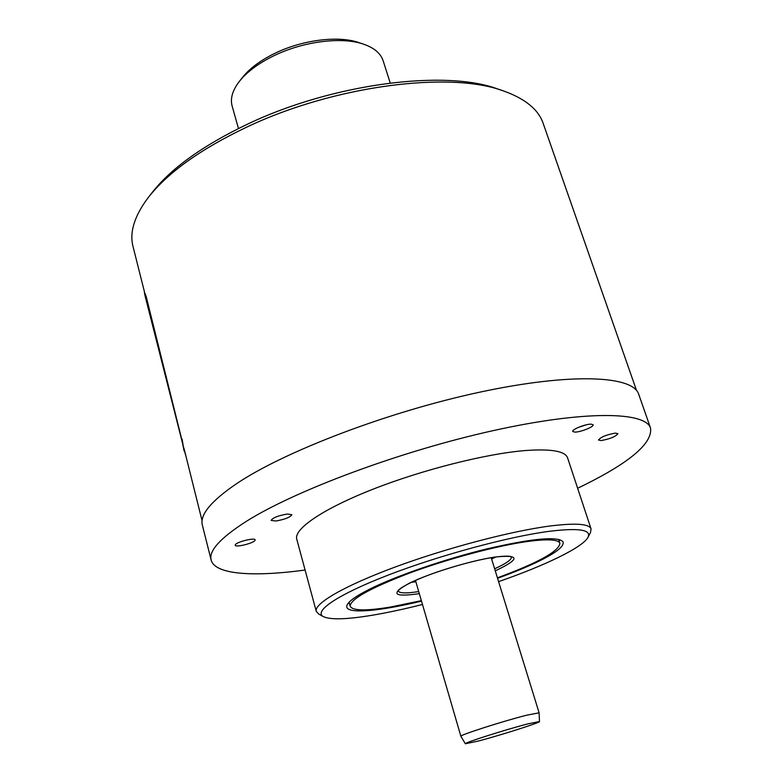 <?xml version="1.0" encoding="UTF-8"?>
<svg xmlns="http://www.w3.org/2000/svg" width="783" height="783" viewBox="0 0 783 783"><rect width="100%" height="100%" fill="white"/><g stroke="black" fill="none" stroke-linecap="round" stroke-linejoin="round"><path stroke-width="1.17" d="M185.356 454.326L144.924 295.328L144.326 291.902L145.765 296.483L181.705 439.175L146.147 296.405L144.326 291.902M184.083 450.891L181.705 439.175M636.51 390.423L543.187 123.44C538.459 109.61 525.364 98.824 503.9 91.092C450.558 70.764 334.106 85.435 246.439 127.257C200.184 149.347 167.376 172.886 148.016 197.864C134.353 216.137 129.361 232.345 133.022 246.498L144.454 291.883M183.692 448.757L182.096 439.087M184.074 448.669L202.083 520.764M577.639 488.269L584.823 484.746C630.521 461.96 652.435 443.119 650.575 428.213L638.703 394.25C633.212 375.762 572.138 372.414 480.312 392.058C388.642 411.574 284.425 451.429 236.525 483.718C211.009 501.11 199.616 514.93 202.366 525.158L211.146 560.051C214.904 574.663 253.486 577.061 305.096 570.034M650.575 428.213C645.73 411.525 584.911 410.204 492.566 430.767C400.397 451.204 295.064 490.569 246.342 521.351C220.385 537.941 208.65 550.84 211.146 560.051M591.067 528.916L567.587 457.869C565.228 451.145 551.212 448.698 525.54 450.528C486.37 453.631 422.556 469.692 372.718 489.316C322.772 508.96 293.703 529.024 296.747 539.125L316.263 611.366C313.856 603.683 344.08 585.929 395.131 567.049C446.085 548.178 510.731 531.148 549.872 526.029C575.505 522.829 589.237 523.788 591.067 528.916L590.48 532.557M591.136 424.151L593.123 424.787C594.268 426.735 580.311 432.285 574.8 432.108L572.745 431.462C571.551 429.544 585.664 423.916 591.136 424.151M235.331 544.733C236.701 541.875 255.101 537.363 255.15 539.859L255.004 540.397C253.486 543.275 235.331 547.728 235.203 545.242L235.331 544.733M615.321 433.126C606.336 434.761 600.727 437.071 598.496 440.036L601.168 440.555C610.114 438.92 615.692 436.611 617.924 433.645L615.321 433.126M287.302 514.04C278.18 515.625 272.787 517.739 271.143 520.392L275.782 521.028C284.855 519.432 290.219 517.318 291.853 514.685L287.302 514.04M422.429 604.486C404.968 608.89 388.897 612.365 374.215 614.909C347.525 619.47 330.553 620.028 323.301 616.593C313.357 611.22 338.07 594.366 388.74 574.879C439.243 555.421 507.766 536.864 548.325 531.432C578.324 527.703 591.566 529.611 588.072 537.158C583.12 547.229 545.369 565.404 498.644 581.622M421.45 601.119C379.598 611.278 346.644 614.254 346.752 606.561C346.771 602.714 354.18 597.028 368.969 589.482C395.209 576.229 444.284 559.248 486.869 548.893C531.882 538.469 557.251 536.071 562.967 541.689C564.797 546.446 554.971 553.806 533.468 563.789C523.093 568.556 511.142 573.381 497.606 578.275M318.759 614.078L316.263 611.366M349.57 603.908L348.229 603.223M559.894 539.722L559.16 541.024M559.062 540.73L559.493 539.918M497.469 577.815C538.205 562.742 559.013 551.261 559.914 543.353L558.612 539.37M421.323 600.659L390.746 606.982C366.131 611.073 352.614 610.838 350.216 606.267L349.11 602.225M350.216 606.267C350.06 599.318 370.016 588.18 410.106 572.853C448.483 558.67 497.107 545.731 527.302 541.513C547.571 538.802 558.436 539.418 559.914 543.353M491.205 557.692L539.105 712.824L526.871 715.153C503.635 720.947 458.613 735.413 460.884 736.294L415.47 580.418M527.908 723.874C505.818 729.531 462.988 743.184 465.356 743.772L477.875 741.149C499.828 735.462 540.642 722.484 539.487 721.535L527.908 723.874M586.027 424.875L578.48 427.352M247.164 539.898L242.182 541.239M149.034 196.553L151.853 192.941C170.792 168.531 202.728 145.579 247.653 124.096C332.765 83.448 445.762 69.256 497.988 89.096L502.334 90.564M390.218 82.988L383.132 60.751C380.763 53.508 374.401 48.027 364.026 44.328C342.494 36.517 303.794 41.166 274.158 55.622C258.419 63.296 246.714 72.026 239.04 81.823C232.424 90.622 230.124 98.697 232.14 106.048L238.463 128.51M363.41 44.112L359.231 42.713C338.97 35.372 302.796 39.708 275.058 53.244C260.338 60.428 249.366 68.63 242.153 77.83L239.451 81.305M419.267 593.631L418.239 593.798C393.154 597.263 390.218 593.71 409.44 583.159C429.534 573.176 470.965 560.511 494.866 557.065C520.176 554.413 520.323 558.993 495.306 570.817M511.328 556.752C512.121 559.336 506.572 563.339 494.68 568.771M418.67 591.576C405.751 593.583 398.909 593.299 398.156 590.715M411.3 582.327L415.812 581.779M491.675 559.023L495.747 556.997M588.072 537.158L590.607 532.313M323.301 616.593L318.515 613.941M349.482 603.615L348.494 603.067M398.146 590.597L398.107 590.813C397.245 591.371 399.477 586.849 423.202 577.179C444.813 568.556 475.614 559.933 494.533 557.163C511.553 554.893 512.18 557.271 511.416 556.821L511.27 556.654M491.44 558.279L491.655 557.623M415.597 581.035L415.049 580.604M465.356 743.772L460.893 736.314M539.487 721.535L539.105 712.843"/></g></svg>
